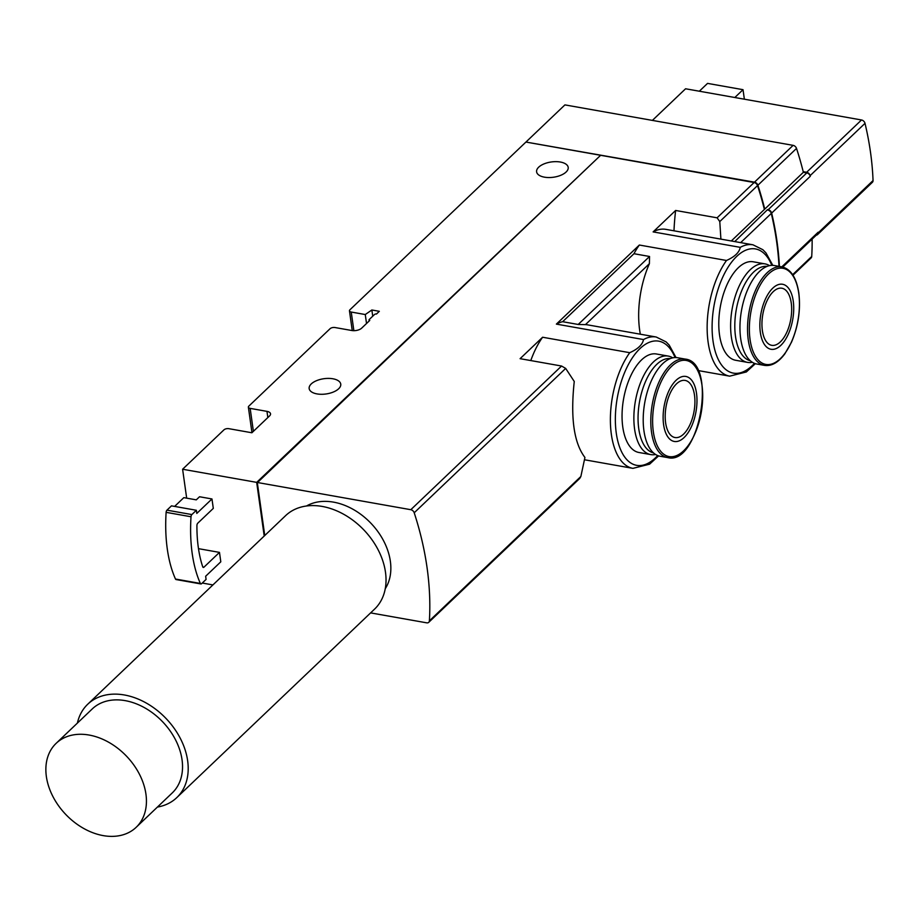 <?xml version="1.0" encoding="UTF-8"?>
<svg xmlns="http://www.w3.org/2000/svg" width="919" height="919" viewBox="0 0 919 919"><rect width="100%" height="100%" fill="white"/><g stroke="black" fill="none" stroke-linecap="round" stroke-linejoin="round"><path stroke-width="1.38" d="M174.621 506.415L183.823 497.65L196.275 499.856L199.526 496.754L211.967 498.96L213.3 508.391L197.769 523.187A2.171 1.068 100.1 0 0 196.919 525.611A96.415 47.202 100.1 0 0 202.708 566.759A2.171 1.068 100.1 0 0 203.306 567.437A2.171 1.068 100.1 0 0 203.961 567.184L219.48 552.388L198.493 548.666M219.48 552.388L220.801 561.808L205.638 576.259L206.086 579.407L201.571 583.703A2.171 1.068 100.1 0 1 200.928 583.956A2.171 1.068 100.1 0 1 200.388 583.45A108.741 53.233 100.1 0 1 191.014 516.754A2.171 1.068 100.1 0 1 191.853 514.571L196.367 510.275L196.804 513.411L211.967 498.96M600.096 155.805L256.677 482.372L264.212 536.03M256.677 482.372L182.605 469.241L186.672 498.144M212.909 584.932L202.272 583.037M332.896 378.777A15.945 7.708 172 0 1 340.754 384.131A15.945 7.708 172 0 1 326.027 393.975A15.945 7.708 172 0 1 309.163 388.565A15.945 7.708 172 0 1 316.596 380.65A15.945 7.708 172 0 1 332.896 378.777M560.349 162.031A15.945 7.708 172 0 1 568.195 167.373A15.945 7.708 172 0 1 553.479 177.229A15.945 7.708 172 0 1 536.604 171.819A15.945 7.708 172 0 1 544.037 163.892A15.945 7.708 172 0 1 560.349 162.031M600.004 155.185L525.932 142.054L349.944 309.772A3.63 1.746 172 0 0 349.461 310.829L352.241 330.576M182.605 469.241L223.949 429.851A3.63 1.746 172 0 1 228.865 428.679L251.886 432.769L269.577 415.905A7.249 3.504 172 0 0 270.531 413.791A7.249 3.504 172 0 0 266.969 411.367L250.163 408.381A3.63 1.746 172 0 1 248.371 407.163A3.63 1.746 172 0 1 248.854 406.106L330.082 328.703A3.63 1.746 172 0 1 334.998 327.532L351.805 330.507A7.249 3.504 172 0 0 361.638 328.175L369.748 320.444A1.447 0.701 172 0 1 369.036 319.95A1.447 0.701 172 0 1 369.231 319.536L374.538 314.47A1.447 0.701 172 0 1 376.503 314.011L379.329 311.311L371.862 309.99L365.268 314.539L351.242 312.046A3.63 1.746 172 0 1 349.461 310.829M816.279 235.149A3.63 2.631 -133.6 0 0 817.531 234.598L872.407 182.295A3.63 2.631 -133.6 0 0 873.05 180.549A318.985 231.508 -133.6 0 0 865.009 123.341L810.133 175.632A318.985 231.508 -133.6 0 1 810.294 176.276A3.63 2.631 -133.6 0 0 806.79 172.91L803.367 172.301L764.734 209.107A318.985 231.508 -133.6 0 0 757.899 185.236A3.63 2.631 -133.6 0 0 754.488 182.169L526.357 142.123M803.367 172.301A318.985 231.508 -133.6 0 0 803.206 171.658A318.985 231.508 -133.6 0 0 796.52 148.418A3.63 2.631 -133.6 0 0 793.12 145.351L564.921 104.892L526.3 141.71M792.982 275.218L811.075 257.963A3.63 2.631 -133.6 0 0 811.718 256.493A318.985 231.508 -133.6 0 0 812.132 239.112M779.404 266.43A318.985 231.508 -133.6 0 0 771.661 213.093A3.63 2.631 -133.6 0 0 768.169 209.716L767.549 209.612A3.63 2.631 -133.6 0 1 770.708 212.094M782.793 267.061L817.508 233.977A3.63 2.631 -133.6 0 0 818.151 232.22L781.805 266.855M817.531 234.598A3.63 2.631 -133.6 0 0 818.174 232.852A318.985 231.508 -133.6 0 0 818.151 232.22M653.122 231.898A66.696 32.647 -79.9 0 1 665.827 229.359L752.971 244.81A66.696 32.647 -79.9 0 0 740.266 247.349L653.122 231.898L675.626 210.462A144.995 70.981 100.1 0 0 673.983 230.807M562.635 321.707L578.2 324.464L585.437 324.637A66.696 32.647 -79.9 0 1 587.746 324.878L656.223 337.02A66.696 32.647 -79.9 0 0 643.518 339.559L556.374 324.108A66.696 32.647 -79.9 0 1 562.635 321.707L633.972 253.713A66.696 32.647 -79.9 0 1 639.348 245.028L556.374 324.108M697.935 370.518L729.686 376.158A66.696 32.647 -79.9 0 1 707.182 330.691A66.696 32.647 -79.9 0 1 726.492 260.479L639.348 245.028M640.336 334.206A66.696 32.647 -79.9 0 1 649.388 263.696L649.538 256.481L633.972 253.713M584.553 459.776L632.927 468.357A66.696 32.647 -79.9 0 1 610.423 422.901A66.696 32.647 -79.9 0 1 629.733 352.689L542.601 337.239L520.097 358.674L561.566 366.026L565.679 368.416L574.26 381.477C570.354 417.72 573.915 443.038 584.932 457.455L580.865 476.49L579.763 478.362M530.791 360.57A66.696 32.647 -79.9 0 1 542.601 337.239M370.621 612.893L426.703 622.829A3.63 2.631 -133.6 0 0 428.759 622.312A3.63 2.631 -133.6 0 0 429.391 620.842A318.985 231.508 -133.6 0 0 414.205 512.779A3.63 2.631 -133.6 0 0 410.804 509.7L257.297 482.486L264.752 535.524M731.306 240.973L764.378 209.452A318.985 231.508 -133.6 0 0 757.532 185.581A3.63 2.631 -133.6 0 0 754.131 182.513L600.624 155.3L257.331 482.693M675.626 210.462L717.084 217.814L719.784 221.559L720.898 239.124M767.549 209.612L734.74 241.582M779.025 266.361A318.985 231.508 -133.6 0 0 771.294 213.438A3.63 2.631 -133.6 0 0 767.802 210.06M306.464 506.013A58 42.09 46.4 0 1 333.494 502.13A58 42.09 46.4 0 1 381.557 537.167A58 42.09 46.4 0 1 385.268 588.7M755.361 363.671L746.343 371.965L729.686 376.158M658.613 455.881L649.595 464.175L632.927 468.357M629.733 352.689C637.935 349.036 642.519 344.659 643.518 339.559M726.492 260.479C734.683 256.826 739.278 252.449 740.266 247.349M371.862 309.99L372.735 316.193M365.268 314.539L366.532 323.511M200.928 583.956L176.034 579.544A2.171 1.068 100.1 0 1 175.495 579.039A108.741 53.233 100.1 0 1 166.121 512.342A2.171 1.068 100.1 0 1 166.959 510.16L171.474 505.852L196.367 510.275M747.538 362.385L735.705 360.282A50.017 24.491 -79.9 0 1 720.324 306.762A50.017 24.491 -79.9 0 1 753.178 261.777L764.999 263.879A50.017 24.491 100.1 0 0 732.156 308.853A50.017 24.491 100.1 0 0 747.538 362.385A50.017 24.491 100.1 0 0 752.362 362.281M650.778 454.595L638.958 452.493A50.017 24.491 -79.9 0 1 622.083 413.401A50.017 24.491 -79.9 0 1 641.588 359.869A50.017 24.491 -79.9 0 1 656.419 353.987L668.251 356.078A50.017 24.491 100.1 0 0 653.42 361.971A50.017 24.491 100.1 0 0 633.903 415.503A50.017 24.491 100.1 0 0 650.778 454.595A50.017 24.491 100.1 0 0 655.615 454.48M578.2 324.464L649.538 256.481M585.437 324.637L649.388 263.696M769.502 265.637A50.017 24.491 100.1 0 0 764.999 263.879M767.032 266.384A47.926 23.469 100.1 0 0 736.28 309.588A47.926 23.469 100.1 0 0 750.306 360.73M781.92 266.878L774.338 265.534A50.017 24.491 100.1 0 0 741.495 310.507A50.017 24.491 100.1 0 0 756.865 364.039L764.459 365.383C771.546 366.382 778.347 362.534 784.849 353.838L791.454 342.293C798.347 326.107 800.805 309.634 798.806 292.874C796.451 277.687 790.822 269.026 781.92 266.878A50.017 24.491 100.1 0 0 749.077 311.851A50.017 24.491 100.1 0 0 764.459 365.383M793.246 301.099A33.015 16.163 100.1 0 0 765.102 299.812A33.015 16.163 100.1 0 0 772.075 349.392A33.015 16.163 100.1 0 0 793.246 301.099M762.368 330.53A28.994 14.199 -79.9 0 1 766.871 301.11A28.994 14.199 -79.9 0 1 781.874 288.221A28.994 14.199 -79.9 0 1 791.65 310.875A28.994 14.199 -79.9 0 1 780.334 341.914A28.994 14.199 -79.9 0 1 771.742 345.326A28.994 14.199 -79.9 0 1 762.368 330.53M672.754 357.847A50.017 24.491 100.1 0 0 668.251 356.078M670.273 358.594A47.926 23.469 100.1 0 0 656.786 364.338A47.926 23.469 100.1 0 0 638.108 414.917A47.926 23.469 100.1 0 0 653.547 452.929M685.172 359.088L677.579 357.732A50.017 24.491 100.1 0 0 662.76 363.625A50.017 24.491 100.1 0 0 643.243 417.157A50.017 24.491 100.1 0 0 660.118 456.249L667.699 457.593C699.348 466.151 717.842 361.925 685.172 359.088A50.017 24.491 100.1 0 0 670.342 364.969A50.017 24.491 100.1 0 0 650.824 418.501A50.017 24.491 100.1 0 0 667.699 457.593M676.028 380.351A33.015 16.163 100.1 0 0 667.826 436.858A33.015 16.163 100.1 0 0 696.303 409.725A33.015 16.163 100.1 0 0 676.028 380.351M683.587 434.113A28.994 14.199 -79.9 0 1 674.994 437.536A28.994 14.199 -79.9 0 1 666.08 406.497A28.994 14.199 -79.9 0 1 685.114 380.42A28.994 14.199 -79.9 0 1 694.902 403.085A28.994 14.199 -79.9 0 1 683.587 434.113M157.413 807.066A64.525 46.823 -133.6 0 0 176.77 797.635L374.607 609.09A64.525 46.823 -133.6 0 0 363.993 530.079A64.525 46.823 -133.6 0 0 285.579 515.674L87.742 704.218A64.525 46.823 -133.6 0 0 77.391 723.092M176.77 797.635A64.525 46.823 -133.6 0 0 166.155 718.612A64.525 46.823 -133.6 0 0 87.742 704.218M136.161 827.318L172.267 792.913A58 42.09 -133.6 0 0 162.72 721.886A58 42.09 -133.6 0 0 92.245 708.94L56.139 743.345A58 42.09 -133.6 0 0 52.774 796.256A58 42.09 -133.6 0 0 103.215 835.612A58 42.09 -133.6 0 0 136.161 827.318A58 42.09 -133.6 0 0 126.627 756.291A58 42.09 -133.6 0 0 56.139 743.345M810.133 175.632A3.63 2.631 -133.6 0 0 806.641 172.267L803.206 171.658M865.009 123.341A3.63 2.631 -133.6 0 0 861.517 119.975L685.574 88.775L652.387 120.4M744.367 99.195L743.023 89.683L734.821 97.506M743.023 89.683L707.55 83.388L699.336 91.211M264.58 535.697L257.125 482.659M757.899 185.236L796.52 148.418M792.637 274.678L811.718 256.493M806.79 172.91L768.169 209.716M810.294 176.276L771.661 213.093M873.05 180.549L818.174 232.852M754.488 182.169L793.12 145.351M414.205 512.779L565.679 368.416M429.391 620.842L580.865 476.49M719.784 221.559L757.532 185.581M771.294 213.438L740.668 242.627M717.084 217.814L754.131 182.513M410.804 509.7L561.566 366.026M351.242 312.046L353.861 330.679M266.969 411.367L267.843 417.571M250.163 408.381L253.391 431.344M202.789 566.977L203.961 567.184M166.959 510.16L191.853 514.571M166.121 512.342L191.014 516.754M175.495 579.039L200.388 583.45M754.442 363.338A63.066 30.878 -79.9 0 1 752.121 365.716A63.066 30.878 -79.9 0 1 714.029 346.647A63.066 30.878 -79.9 0 1 730.249 263.971A63.066 30.878 -79.9 0 1 771.811 265.35M657.682 455.548A63.066 30.878 -79.9 0 1 655.373 457.915A63.066 30.878 -79.9 0 1 617.281 438.845A63.066 30.878 -79.9 0 1 633.501 356.181A63.066 30.878 -79.9 0 1 675.051 357.56M798.726 293.172A48.822 23.905 100.1 0 0 757.107 291.277A48.822 23.905 100.1 0 0 767.411 364.59A48.822 23.905 100.1 0 0 798.726 293.172M671.709 366.221A48.822 23.905 100.1 0 0 659.578 449.782A48.822 23.905 100.1 0 0 701.691 409.656A48.822 23.905 100.1 0 0 671.709 366.221M861.517 119.975L806.641 172.267M369.036 319.95L369.185 320.984M248.371 407.163L251.967 432.7M428.759 622.312L579.786 478.385M772.799 265.361L765.964 252.909L762.862 249.704L752.971 244.81M676.039 357.571L669.216 345.119L666.114 341.902L656.223 337.02"/></g></svg>

